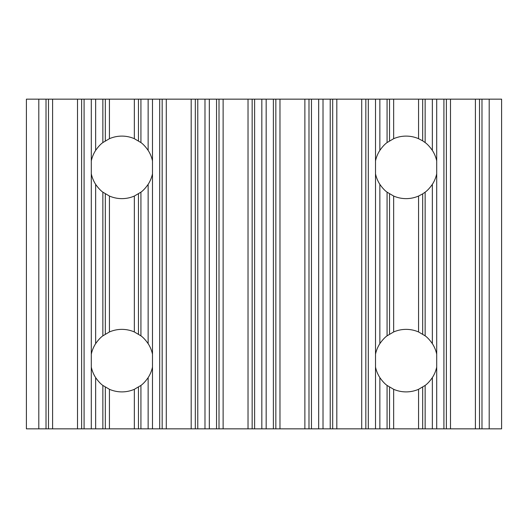 <?xml version="1.0" encoding="UTF-8"?>
<svg xmlns="http://www.w3.org/2000/svg" width="528" height="528" viewBox="0 0 528 528"><rect width="100%" height="100%" fill="white"/><g stroke="black" fill="none" stroke-linecap="round" stroke-linejoin="round"><path stroke-width="0.79" d="M379.856 377.612C382.424 381.256 384.826 383.863 387.07 385.433L393.657 389.308A31.264 31.264 0 0 0 418.559 389.308L425.139 385.433C427.396 383.849 429.799 381.242 432.353 377.612A31.264 31.264 0 0 0 436.702 367.066L436.702 354.196A31.264 31.264 0 0 0 432.353 343.649C429.785 340.006 427.383 337.399 425.139 335.834L418.559 331.954A31.264 31.264 0 0 0 393.657 331.954L387.07 335.834C384.813 337.412 382.411 340.019 379.856 343.649A31.264 31.264 0 0 0 375.514 354.196L375.514 367.066A31.264 31.264 0 0 0 379.856 377.612L379.856 428.842L26.4 428.842L26.4 99.158L38.801 99.158L38.801 428.842M489.199 99.158L489.199 428.842L501.6 428.842L501.6 99.158L446.378 99.158L446.378 428.842L379.856 428.842M446.378 99.158L422.677 99.158L422.677 140.857L425.139 142.567C427.383 144.137 429.785 146.744 432.353 150.388A31.264 31.264 0 0 1 436.702 160.934L436.702 354.196M436.702 173.804A31.264 31.264 0 0 1 432.353 184.351C429.799 187.981 427.396 190.588 425.139 192.166L422.677 193.875L422.677 334.125M422.677 99.158L379.856 99.158L379.856 150.388A31.264 31.264 0 0 0 375.514 160.934L375.514 173.804A31.264 31.264 0 0 0 379.856 184.351C382.424 187.994 384.826 190.601 387.07 192.166L393.657 196.046A31.264 31.264 0 0 0 418.559 196.046L422.677 193.875M379.856 99.158L365.838 99.158L365.838 428.842M422.677 140.857L418.559 138.692A31.264 31.264 0 0 0 393.657 138.692L387.07 142.567C384.813 144.151 382.411 146.758 379.856 150.388M91.298 173.804A31.264 31.264 0 0 0 95.647 184.351C98.215 187.994 100.617 190.601 102.861 192.166L109.441 196.046A31.264 31.264 0 0 0 134.343 196.046L140.93 192.166C143.187 190.588 145.589 187.981 148.144 184.351A31.264 31.264 0 0 0 152.486 173.804L152.486 160.934A31.264 31.264 0 0 0 148.144 150.388C145.576 146.744 143.174 144.137 140.93 142.567L134.343 138.692A31.264 31.264 0 0 0 109.441 138.692L102.861 142.567C100.604 144.151 98.201 146.758 95.647 150.388A31.264 31.264 0 0 0 91.298 160.934L91.298 367.066A31.264 31.264 0 0 0 95.647 377.612L95.647 428.842M95.647 377.612C98.215 381.256 100.617 383.863 102.861 385.433L109.441 389.308A31.264 31.264 0 0 0 134.343 389.308L140.93 385.433C143.187 383.849 145.589 381.242 148.144 377.612A31.264 31.264 0 0 0 152.486 367.066L152.486 354.196A31.264 31.264 0 0 0 148.144 343.649C145.576 340.006 143.174 337.399 140.93 335.834L134.343 331.954A31.264 31.264 0 0 0 109.441 331.954L102.861 335.834C100.604 337.412 98.201 340.019 95.647 343.649A31.264 31.264 0 0 0 91.298 354.196M365.838 99.158L138.468 99.158L138.468 140.857M38.801 99.158L138.468 99.158M489.199 428.842L446.378 428.842M436.702 367.066L436.702 428.842M443.909 99.158L443.909 428.842M436.702 99.158L436.702 160.934M425.139 192.166L425.139 335.834M432.353 184.351L432.353 343.649M432.353 377.612L432.353 428.842M425.139 385.433L425.139 428.842M418.559 196.046L418.559 331.954M422.677 387.143L422.677 428.842M418.559 389.308L418.559 428.842M389.532 193.875L389.532 334.125M393.657 196.046L393.657 331.954M393.657 389.308L393.657 428.842M389.532 387.143L389.532 428.842M387.07 385.433L387.07 428.842M379.856 184.351L379.856 343.649M387.07 192.166L387.07 335.834M375.514 367.066L375.514 428.842M375.514 173.804L375.514 354.196M375.514 99.158L375.514 160.934M368.3 99.158L368.3 428.842M432.353 99.158L432.353 150.388M425.139 99.158L425.139 142.567M418.559 99.158L418.559 138.692M393.657 99.158L393.657 138.692M389.532 99.158L389.532 140.857M387.07 99.158L387.07 142.567M152.486 99.158L152.486 160.934M152.486 173.804L152.486 354.196M152.486 367.066L152.486 428.842M159.7 99.158L159.7 428.842M148.144 99.158L148.144 150.388M140.93 99.158L140.93 142.567M148.144 184.351L148.144 343.649M140.93 192.166L140.93 335.834M134.343 99.158L134.343 138.692M138.468 193.875L138.468 334.125M134.343 196.046L134.343 331.954M109.441 99.158L109.441 138.692M105.323 99.158L105.323 140.857M109.441 196.046L109.441 331.954M105.323 193.875L105.323 334.125M95.647 99.158L95.647 150.388M102.861 99.158L102.861 142.567M102.861 192.166L102.861 335.834M95.647 184.351L95.647 343.649M91.298 99.158L91.298 160.934M84.091 99.158L84.091 428.842M91.298 367.066L91.298 428.842M148.144 377.612L148.144 428.842M140.93 385.433L140.93 428.842M138.468 387.143L138.468 428.842M134.343 389.308L134.343 428.842M109.441 389.308L109.441 428.842M105.323 387.143L105.323 428.842M102.861 385.433L102.861 428.842M481.985 99.158L481.985 428.842M479.516 99.158L479.516 428.842M475.398 99.158L475.398 428.842M450.496 99.158L450.496 428.842M361.713 99.158L361.713 428.842M336.811 99.158L336.811 428.842M332.693 99.158L332.693 428.842M330.224 99.158L330.224 428.842M323.017 99.158L323.017 428.842M318.668 99.158L318.668 428.842M311.454 99.158L311.454 428.842M308.992 99.158L308.992 428.842M304.874 99.158L304.874 428.842M279.972 99.158L279.972 428.842M275.847 99.158L275.847 428.842M273.385 99.158L273.385 428.842M266.171 99.158L266.171 428.842M261.829 99.158L261.829 428.842M254.615 99.158L254.615 428.842M252.153 99.158L252.153 428.842M248.028 99.158L248.028 428.842M223.126 99.158L223.126 428.842M219.008 99.158L219.008 428.842M216.546 99.158L216.546 428.842M209.332 99.158L209.332 428.842M204.983 99.158L204.983 428.842M197.776 99.158L197.776 428.842M195.307 99.158L195.307 428.842M191.189 99.158L191.189 428.842M166.287 99.158L166.287 428.842M162.162 99.158L162.162 428.842M81.622 99.158L81.622 428.842M77.504 99.158L77.504 428.842M52.602 99.158L52.602 428.842M48.484 99.158L48.484 428.842M46.015 99.158L46.015 428.842"/></g></svg>
